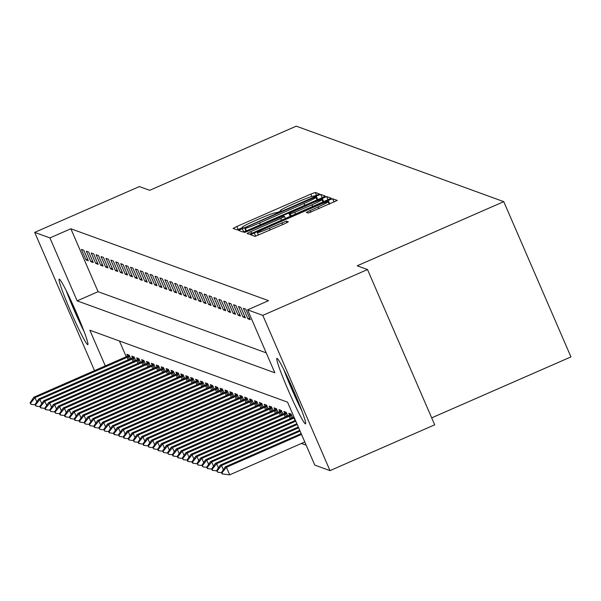<?xml version="1.0" encoding="UTF-8"?>
<svg xmlns="http://www.w3.org/2000/svg" width="601" height="601" viewBox="0 0 601 601"><rect width="100%" height="100%" fill="white"/><g stroke="black" fill="none" stroke-linecap="round" stroke-linejoin="round"><path stroke-width="0.9" d="M316.795 195.295L319.416 193.943L315.307 192.448L310.815 194.1L236.832 226.487L233.083 228.418L237.2 229.92L242.962 227.411L242.421 227.208A14.386 0.901 -23.4 0 1 242.368 227.163A14.386 0.901 -23.4 0 1 254.343 221.003L260.511 218.298A14.386 0.901 -23.4 0 1 274.897 212.994L278.571 212.025L281.193 210.673L280.652 210.47A14.386 0.901 -23.4 0 1 280.599 210.433A14.386 0.901 -23.4 0 1 292.567 204.265L298.735 201.568A14.386 0.901 -23.4 0 1 313.121 196.264L316.795 195.295M305.368 423.84A35.729 2.366 66.4 0 1 288.593 391.026A35.729 2.366 66.4 0 1 276.881 358.376A35.729 2.366 66.4 0 1 277.046 358.376A35.729 2.366 66.4 0 1 293.821 391.191A35.729 2.366 66.4 0 1 305.533 423.84A35.729 2.366 66.4 0 1 305.368 423.84M87.656 344.636A35.729 2.366 66.4 0 1 70.88 311.821A35.729 2.366 66.4 0 1 59.161 279.172A35.729 2.366 66.4 0 1 59.326 279.172A35.729 2.366 66.4 0 1 76.109 311.987A35.729 2.366 66.4 0 1 87.821 344.636A35.729 2.366 66.4 0 1 87.656 344.636M308.245 213.1L337.236 200.426L332.676 198.758L328.176 200.418L250.452 234.728L255.012 236.396L284.581 223.767L288.322 221.837L286.361 221.115L269.428 228.215A12.028 0.759 -23.4 0 1 257.363 232.617A12.028 0.759 -23.4 0 1 267.37 227.471L316.081 206.151A12.028 0.759 -23.4 0 1 328.146 201.748A12.028 0.759 -23.4 0 1 318.139 206.902L306.277 212.378L308.245 213.1M94.537 370.659L34.7 232.384L139.387 186.565L149.694 190.314L296.255 126.157L503.766 201.651L357.197 265.8L367.504 269.548L262.817 315.375L330.002 470.628L314.789 465.091L287.548 402.152L89.857 330.234L105.31 365.941M34.7 232.384L49.913 237.921L77.146 300.861L274.837 372.778L247.604 309.838L262.817 315.375M247.604 309.838L268.542 300.673L70.85 228.756L49.913 237.921M321.512 197.992L325.254 196.069L320.686 194.401L316.194 196.061L238.462 230.371L243.029 232.039L247.522 230.378L321.512 197.992M328.116 199.9L326.681 196.58L331.226 198.232M251.579 233.368L250.797 231.573L247.056 233.496L249.017 234.217L253.517 232.557L331.241 198.247M250.797 231.573L280.802 218.433L284.543 216.51L283.236 216.029L247.507 231.362L244.344 232.512L246.966 231.167L326.681 196.58M70.85 228.756L98.091 291.695L266.22 352.862M85.981 259.887L88.332 260.744L83.794 250.256L81.436 249.4L85.981 259.887L87.648 259.159M90.886 261.675L93.245 262.532L88.7 252.044L86.349 251.188L90.886 261.675L92.554 260.947M95.792 263.463L98.151 264.32L93.613 253.825L91.254 252.968L95.792 263.463L97.46 262.735M100.705 265.244L103.056 266.1L98.519 255.613L96.16 254.756L100.705 265.244L102.373 264.515M105.611 267.032L107.962 267.888L103.425 257.401L101.073 256.544L105.611 267.032L107.279 266.303M110.516 268.82L112.875 269.676L108.33 259.181L105.979 258.325L110.516 268.82L112.184 268.091M115.422 270.6L117.781 271.457L113.243 260.969L110.884 260.113L115.422 270.6L117.097 269.872M120.335 272.388L122.687 273.245L118.149 262.757L115.79 261.901L120.335 272.388L122.003 271.66M125.241 274.176L127.6 275.033L123.055 264.538L120.703 263.681L125.241 274.176L126.909 273.447M130.147 275.957L132.505 276.813L127.968 266.326L125.609 265.469L130.147 275.957L131.814 275.228M135.06 277.745L137.411 278.601L132.874 268.114L130.515 267.257L135.06 277.745L136.727 277.016M139.965 279.533L142.317 280.389L137.779 269.894L135.428 269.038L139.965 279.533L141.633 278.804M144.871 281.313L147.23 282.17L142.692 271.682L140.334 270.826L144.871 281.313L146.539 280.584M149.777 283.101L152.136 283.957L147.598 273.47L145.239 272.614L149.777 283.101L151.452 282.372M154.69 284.889L157.041 285.745L152.504 275.25L150.152 274.394L154.69 284.889L156.358 284.153M159.596 286.669L161.954 287.526L157.409 277.038L155.058 276.182L159.596 286.669L161.263 285.941M164.501 288.457L166.86 289.314L162.323 278.826L159.964 277.97L164.501 288.457L166.176 287.729M169.414 290.245L171.766 291.102L167.228 280.607L164.869 279.75L169.414 290.245L171.082 289.509M174.32 292.026L176.679 292.882L172.134 282.395L169.782 281.538L174.32 292.026L175.988 291.297M179.226 293.814L181.585 294.67L177.047 284.183L174.688 283.326L179.226 293.814L180.893 293.085M184.139 295.602L186.49 296.458L181.953 285.963L179.594 285.107L184.139 295.602L185.807 294.866M189.045 297.382L191.396 298.239L186.858 287.751L184.507 286.895L189.045 297.382L190.712 296.654M193.95 299.17L196.309 300.027L191.764 289.539L189.413 288.683L193.95 299.17L195.618 298.442M198.856 300.958L201.215 301.815L196.677 291.32L194.318 290.463L198.856 300.958L200.531 300.222M203.769 302.739L206.12 303.595L201.583 293.108L199.231 292.251L203.769 302.739L205.437 302.01M208.675 304.527L211.034 305.383L206.489 294.896L204.137 294.039L208.675 304.527L210.342 303.798M213.58 306.315L215.939 307.171L211.402 296.676L209.043 295.82L213.58 306.315L215.256 305.578M218.494 308.095L220.845 308.952L216.307 298.464L213.948 297.608L218.494 308.095L220.161 307.366M223.399 309.883L225.758 310.74L221.213 300.252L218.862 299.396L223.399 309.883L225.067 309.154M228.305 311.671L230.664 312.528L226.126 302.033L223.767 301.176L228.305 311.671L229.973 310.935M233.218 313.452L235.569 314.308L231.032 303.821L228.673 302.964L233.218 313.452L234.886 312.723M238.124 315.24L240.475 316.096L235.938 305.608L233.586 304.752L238.124 315.24L239.791 314.511M243.029 317.027L245.388 317.884L240.843 307.389L238.492 306.533L243.029 317.027L244.697 316.291M247.935 318.808L250.294 319.664L245.756 309.177L243.397 308.321L247.935 318.808L249.61 318.079M301.417 443.448L306.172 445.176M119.419 340.985L126.248 356.776M127.63 356.145L126.834 354.305L129.192 355.161L130.74 358.744M132.543 357.933L131.739 356.085L134.098 356.949L135.646 360.532M137.449 359.721L136.652 357.873L139.004 358.729L140.559 362.313M142.354 361.501L141.558 359.661L143.909 360.517L145.465 364.101M147.26 363.289L146.464 361.441L148.823 362.305L150.37 365.889M152.173 365.077L151.369 363.229L153.728 364.086L155.283 367.669M157.079 366.858L156.283 365.017L158.634 365.874L160.189 369.457M161.985 368.646L161.188 366.798L163.547 367.662L165.095 371.245M166.898 370.434L166.094 368.586L168.453 369.442L170 373.026M171.803 372.214L171.007 370.374L173.358 371.23L174.914 374.814M176.709 374.002L175.913 372.154L178.272 373.011L179.819 376.602M181.622 375.79L180.818 373.942L183.177 374.799L184.725 378.382M186.528 377.571L185.732 375.73L188.083 376.587L189.638 380.17M191.434 379.359L190.637 377.511L192.989 378.367L194.544 381.958M196.339 381.147L195.543 379.299L197.902 380.155L199.449 383.738M201.252 382.927L200.449 381.087L202.807 381.943L204.363 385.526M206.158 384.715L205.362 382.867L207.713 383.723L209.268 387.314M211.064 386.503L210.267 384.655L212.626 385.511L214.174 389.095M215.977 388.284L215.173 386.443L217.532 387.299L219.08 390.883M220.883 390.072L220.086 388.223L222.438 389.08L223.993 392.671M225.788 391.86L224.992 390.011L227.351 390.868L228.898 394.451M230.694 393.64L229.898 391.799L232.256 392.656L233.804 396.239M235.607 395.428L234.811 393.58L237.162 394.436L238.717 398.027M240.513 397.216L239.716 395.368L242.068 396.224L243.623 399.808M245.418 398.996L244.622 397.156L246.981 398.012L248.529 401.596M250.332 400.784L249.528 398.936L251.887 399.793L253.442 403.384M255.237 402.572L254.441 400.724L256.792 401.581L258.347 405.164M260.143 404.353L259.347 402.512L261.705 403.369L263.253 406.952M265.056 406.141L264.252 404.293L266.611 405.149L268.159 408.74M269.962 407.929L269.165 406.081L271.517 406.937L273.072 410.521M274.867 409.709L274.071 407.869L276.43 408.725L277.978 412.309M279.773 411.497L278.977 409.649L281.336 410.506L282.883 414.097M284.686 413.285L283.89 411.437L286.241 412.294L287.796 415.877M289.592 415.066L288.796 413.225L291.147 414.081L292.702 417.665M431.683 417.86L570.95 356.904L503.766 201.651M367.504 269.548L434.688 424.802L330.002 470.628M98.091 291.695L77.146 300.861M315.36 197.075L247.266 226.66L244.645 228.012L245.216 228.222A14.386 0.901 -23.4 0 0 259.602 222.911L303.993 203.484A14.386 0.901 -23.4 0 0 315.968 197.316A14.386 0.901 -23.4 0 0 315.916 197.278L315.36 197.075M311.942 204.806A12.028 0.759 -23.4 0 0 321.948 199.66A12.028 0.759 -23.4 0 0 309.876 204.055L288.976 213.498L290.283 213.979L294.783 212.318L311.942 204.806L312.73 206.639M129.283 355.379L33.836 397.223L35.016 397.652L129.666 356.265M30.636 403.076L30.05 402.865L31.184 404.338L30.636 403.076L35.016 397.652L36.834 401.859M33.836 397.223L30.05 402.865M31.184 404.338L35.023 404.811M134.196 357.167L38.742 399.011L39.921 399.44L134.579 358.053M35.549 404.864L34.956 404.646L36.09 406.118L35.549 404.864L39.921 399.44L41.739 403.639M38.742 399.011L34.956 404.646M36.09 406.118L39.936 406.592M139.101 358.955L43.655 400.799L44.835 401.228L139.485 359.841M40.455 406.652L39.869 406.434L40.41 407.696L41.003 407.906L40.455 406.652L44.835 401.228L46.653 405.427M43.655 400.799L39.869 406.434M41.003 407.906L44.842 408.38M144.007 360.735L48.561 402.58L49.74 403.008L144.39 361.622M45.36 408.432L44.774 408.222L45.315 409.476L45.909 409.694L45.36 408.432L49.74 403.008L51.558 407.215M48.561 402.58L44.774 408.222M45.909 409.694L49.748 410.167M148.92 362.523L53.466 404.368L54.646 404.796L149.303 363.41M50.274 410.22L49.68 410.002L50.815 411.475L50.274 410.22L54.646 404.796L56.464 408.996M53.466 404.368L49.68 410.002M50.815 411.475L54.661 411.948M82.78 328.086A30.921 2.043 66.4 0 1 68.416 295.444A30.921 2.043 66.4 0 1 67.905 294.107M66.17 290.591A35.504 2.351 -113.6 0 0 67.169 293.22A35.504 2.351 -113.6 0 0 84.185 331.744M283.882 369.795A35.504 2.351 -113.6 0 0 301.897 410.949M300.492 407.29A30.921 2.043 66.4 0 1 285.618 373.311M153.826 364.311L58.38 406.156L59.552 406.584L154.209 365.198M55.179 412.008L54.586 411.79L55.72 413.263L55.179 412.008L59.552 406.584L61.37 410.783M58.38 406.156L54.586 411.79M55.72 413.263L59.567 413.736M158.732 366.092L63.285 407.936L64.465 408.364L159.115 366.978M60.085 413.788L59.499 413.578L60.04 414.833L60.633 415.051L60.085 413.788L64.465 408.364L66.283 412.571M63.285 407.936L59.499 413.578M60.633 415.051L64.472 415.524M163.645 367.88L68.191 409.724L69.37 410.152L164.028 368.766M64.991 415.576L64.405 415.359L64.953 416.621L65.539 416.831L64.991 415.576L69.37 410.152L71.188 414.352M68.191 409.724L64.405 415.359M65.539 416.831L69.385 417.304M168.55 369.668L73.104 411.512L74.276 411.94L168.934 370.554M69.904 417.364L69.31 417.147L70.445 418.619L69.904 417.364L74.276 411.94L76.094 416.14M73.104 411.512L69.31 417.147M70.445 418.619L74.291 419.092M173.456 371.448L78.01 413.293L79.189 413.721L173.839 372.335M74.809 419.145L74.224 418.935L74.764 420.189L75.358 420.407L74.809 419.145L79.189 413.721L81.007 417.928M78.01 413.293L74.224 418.935M75.358 420.407L79.197 420.88M178.362 373.236L82.915 415.081L84.095 415.509L178.745 374.123M79.715 420.933L79.129 420.715L79.67 421.977L80.264 422.187L79.715 420.933L84.095 415.509L85.913 419.708M82.915 415.081L79.129 420.715M80.264 422.187L84.102 422.661M183.275 375.024L87.821 416.869L89.001 417.297L183.658 375.91M84.628 422.721L84.035 422.503L85.169 423.975L84.628 422.721L89.001 417.297L90.819 421.496M87.821 416.869L84.035 422.503M85.169 423.975L89.016 424.449M188.181 376.804L92.734 418.649L93.914 419.077L188.564 377.691M89.534 424.501L88.948 424.291L90.075 425.763L89.534 424.501L93.914 419.077L95.732 423.284M92.734 418.649L88.948 424.291M90.075 425.763L93.921 426.237M193.086 378.592L97.64 420.437L98.819 420.865L193.469 379.479M94.44 426.289L93.854 426.071L94.395 427.334L94.988 427.544L94.44 426.289L98.819 420.865L100.637 425.065M97.64 420.437L93.854 426.071M94.988 427.544L98.827 428.017M197.999 380.38L102.546 422.225L103.725 422.653L198.383 381.267M99.353 428.077L98.759 427.859L99.894 429.332L99.353 428.077L103.725 422.653L105.543 426.853M102.546 422.225L98.759 427.859M99.894 429.332L103.74 429.805M202.905 382.161L107.459 424.005L108.631 424.434L203.288 383.047M104.258 429.858L103.665 429.647L104.799 431.12L104.258 429.858L108.631 424.434L110.449 428.641M107.459 424.005L103.665 429.647M104.799 431.12L108.646 431.593M207.811 383.949L112.364 425.793L113.544 426.222L208.194 384.835M109.164 431.646L108.578 431.428L109.119 432.69L109.713 432.9L109.164 431.646L113.544 426.222L115.362 430.421M112.364 425.793L108.578 431.428M109.713 432.9L113.551 433.374M212.716 385.737L117.27 427.581L118.45 428.01L213.1 386.623M114.07 433.434L113.484 433.216L114.032 434.478L114.618 434.688L114.07 433.434L118.45 428.01L120.268 432.209M117.27 427.581L113.484 433.216M114.618 434.688L118.465 435.162M217.63 387.517L122.183 429.362L123.355 429.79L218.013 388.404M118.983 435.214L118.389 435.004L119.524 436.476L118.983 435.214L123.355 429.79L125.173 433.997M122.183 429.362L118.389 435.004M119.524 436.476L123.37 436.95M222.535 389.305L127.089 431.15L128.268 431.578L222.918 390.192M123.889 437.002L123.303 436.784L123.844 438.046L124.437 438.257L123.889 437.002L128.268 431.578L130.086 435.778M127.089 431.15L123.303 436.784M124.437 438.257L128.276 438.73M227.441 391.093L131.995 432.938L133.174 433.366L227.824 391.98M128.794 438.783L128.208 438.572L128.749 439.834L129.343 440.045L128.794 438.783L133.174 433.366L134.992 437.566M131.995 432.938L128.208 438.572M129.343 440.045L133.182 440.518M232.354 392.874L136.9 434.718L138.08 435.147L232.737 393.76M133.707 440.571L133.114 440.36L134.248 441.833L133.707 440.571L138.08 435.147L139.898 439.354M136.9 434.718L133.114 440.36M134.248 441.833L138.095 442.306M237.26 394.662L141.813 436.506L142.985 436.935L237.643 395.548M138.613 442.359L138.027 442.141L138.568 443.403L139.154 443.613L138.613 442.359L142.985 436.935L144.811 441.134M141.813 436.506L138.027 442.141M139.154 443.613L143 444.086M242.165 396.45L146.719 438.294L147.899 438.722L242.549 397.336M143.519 444.139L142.933 443.929L143.474 445.191L144.067 445.401L143.519 444.139L147.899 438.722L149.717 442.922M146.719 438.294L142.933 443.929M144.067 445.401L147.906 445.874M247.079 398.23L151.625 440.075L152.804 440.503L247.462 399.117M148.432 445.927L147.838 445.717L148.973 447.189L148.432 445.927L152.804 440.503L154.622 444.71M151.625 440.075L147.838 445.717M148.973 447.189L152.819 447.662M251.984 400.018L156.538 441.863L157.71 442.291L252.367 400.905M153.338 447.715L152.744 447.497L153.879 448.97L153.338 447.715L157.71 442.291L159.528 446.49M156.538 441.863L152.744 447.497M153.879 448.97L157.725 449.443M256.89 401.806L161.444 443.651L162.623 444.079L257.273 402.693M158.243 449.495L157.657 449.285L158.198 450.547L158.792 450.758L158.243 449.495L162.623 444.079L164.441 448.278M161.444 443.651L157.657 449.285M158.792 450.758L162.631 451.231M261.796 403.587L166.349 445.431L167.529 445.859L262.179 404.473M163.149 451.283L162.563 451.073L163.697 452.545L163.149 451.283L167.529 445.859L169.347 450.066M166.349 445.431L162.563 451.073M163.697 452.545L167.544 453.019M266.709 405.375L171.255 447.219L172.434 447.647L267.092 406.261M168.062 453.071L167.469 452.853L168.603 454.326L168.062 453.071L172.434 447.647L174.252 451.847M171.255 447.219L167.469 452.853M168.603 454.326L172.449 454.799M271.614 407.162L176.168 449.007L177.348 449.435L271.998 408.049M172.968 454.852L172.382 454.641L172.923 455.904L173.516 456.114L172.968 454.852L177.348 449.435L179.166 453.635M176.168 449.007L172.382 454.641M173.516 456.114L177.355 456.587M276.52 408.943L181.074 450.788L182.253 451.216L276.903 409.829M177.873 456.64L177.287 456.429L177.828 457.684L178.422 457.902L177.873 456.64L182.253 451.216L184.071 455.423M181.074 450.788L177.287 456.429M178.422 457.902L182.261 458.368M281.433 410.731L185.979 452.576L187.159 453.004L281.816 411.617M182.787 458.428L182.193 458.21L183.328 459.682L182.787 458.428L187.159 453.004L188.977 457.203M185.979 452.576L182.193 458.21M183.328 459.682L187.174 460.156M286.339 412.519L190.893 454.364L192.065 454.792L286.722 413.405M187.692 460.208L187.106 459.998L187.647 461.26L188.233 461.47L187.692 460.208L192.065 454.792L193.89 458.991M190.893 454.364L187.106 459.998M188.233 461.47L192.08 461.944M291.245 414.299L195.798 456.144L196.978 456.572L291.628 415.186M192.598 461.996L192.012 461.786L192.553 463.04L193.146 463.258L192.598 461.996L196.978 456.572L198.796 460.779M195.798 456.144L192.012 461.786M193.146 463.258L196.985 463.724M294.009 417.079L200.704 457.932L201.883 458.36L294.362 417.883M197.511 463.784L196.918 463.566L198.052 465.039L197.511 463.784L201.883 458.36L203.701 462.56M200.704 457.932L196.918 463.566M198.052 465.039L201.898 465.512M295.444 420.399L205.617 459.72L206.789 460.148L295.79 421.188M202.417 465.565L201.823 465.354L202.958 466.827L202.417 465.565L206.789 460.148L208.607 464.348M205.617 459.72L201.823 465.354M202.958 466.827L206.804 467.3M296.879 423.705L210.523 461.5L211.702 461.929L297.217 424.501M207.322 467.353L206.736 467.142L207.277 468.397L207.871 468.615L207.322 467.353L211.702 461.929L213.52 466.136M210.523 461.5L206.736 467.142M207.871 468.615L211.71 469.08M298.306 427.01L215.428 463.288L216.608 463.717L298.652 427.807M212.228 469.141L211.642 468.923L212.191 470.185L212.777 470.395L212.228 469.141L216.608 463.717L218.426 467.916M215.428 463.288L211.642 468.923M212.777 470.395L216.615 470.868M299.741 430.316L220.334 465.076L221.514 465.505L300.079 431.112M217.141 470.921L216.548 470.711L217.682 472.183L217.141 470.921L221.514 465.505L223.332 469.704M220.334 465.076L216.548 470.711M217.682 472.183L221.529 472.656M301.169 433.629L225.247 466.857L226.427 467.285L301.514 434.418M222.047 472.709L221.461 472.499L222.002 473.753L222.595 473.971L222.047 472.709L226.427 467.285L229.695 474.843L304.782 441.975M225.247 466.857L221.461 472.499M222.595 473.971L229.695 474.843M280.847 210.928L280.652 210.47M242.624 227.666L242.421 227.208M238.191 229.635L236.832 226.487M311.836 196.474L310.815 194.1M316.584 195.385L315.307 192.448M243.698 231.888L242.203 228.44M317.741 199.645L316.194 196.061M322.121 197.721L320.686 194.401M245.967 231.039L244.66 228.019L245.959 231.039M246.365 230.874L245.216 228.222M260.398 224.744L259.602 222.911M304.79 205.317L303.993 203.484M317.065 199.938L315.961 197.383M281.599 220.266L280.802 218.433M284.543 216.51L285.445 218.584L284.543 216.533M323.736 201.823L322.181 198.24M288.976 213.498L290.268 216.473L288.991 213.505M291.192 216.067L290.283 213.979M295.572 214.151L294.783 212.318M310.8 212.251L310.018 210.455M318.928 208.727L318.139 206.902M270.225 230.048L269.428 228.215M282.658 224.609L281.861 222.776M287.015 222.633L286.361 221.115M255.68 236.253L254.193 232.805M329.731 204.002L328.176 200.418M334.111 202.079L332.676 198.758M129.516 359.285L128.426 356.784M128.231 359.841L127.142 357.332M134.421 361.066L133.339 358.564M133.137 361.629L132.047 359.113M139.327 362.854L138.245 360.352M138.042 363.417L136.96 360.9M144.232 364.642L143.151 362.14M142.955 365.198L141.866 362.688M149.146 366.422L148.064 363.921M147.861 366.986L146.772 364.469M154.051 368.21L152.97 365.709M152.767 368.774L151.685 366.257M158.957 369.998L157.875 367.496M157.68 370.554L156.591 368.045M163.87 371.779L162.788 369.277M162.586 372.342L161.496 369.825M168.776 373.567L167.694 371.065M167.491 374.13L166.402 371.613M173.681 375.355L172.6 372.853M172.404 375.91L171.315 373.401M178.587 377.135L177.505 374.633M177.31 377.698L176.221 375.182M183.5 378.923L182.419 376.421M182.216 379.486L181.126 376.97M188.406 380.711L187.324 378.209M187.121 381.267L186.04 378.758M193.312 382.491L192.23 379.99M192.035 383.055L190.945 380.538M198.225 384.279L197.143 381.778M196.94 384.843L195.851 382.326M203.13 386.067L202.049 383.566M201.846 386.623L200.764 384.114M208.036 387.848L206.954 385.346M206.759 388.411L205.67 385.895M212.949 389.636L211.868 387.134M211.665 390.199L210.575 387.683M217.855 391.424L216.773 388.922M216.57 391.98L215.481 389.471M222.761 393.204L221.679 390.703M221.484 393.768L220.394 391.251M227.666 394.992L226.585 392.491M226.389 395.556L225.3 393.039M232.579 396.78L231.498 394.279M231.295 397.336L230.206 394.827M237.485 398.561L236.403 396.059M236.201 399.124L235.119 396.607M242.391 400.349L241.309 397.847M241.114 400.912L240.024 398.395M247.304 402.137L246.222 399.635M246.019 402.693L244.93 400.183M252.21 403.917L251.128 401.415M250.925 404.481L249.843 401.964M257.115 405.705L256.034 403.203M255.838 406.268L254.749 403.752M262.028 407.493L260.939 404.991M260.744 408.049L259.655 405.54M266.934 409.273L265.852 406.772M265.65 409.837L264.56 407.32M271.84 411.061L270.758 408.56M270.555 411.625L269.473 409.108M276.745 412.849L275.664 410.348M275.468 413.405L274.379 410.896M281.659 414.63L280.577 412.128M280.374 415.193L279.285 412.677M286.564 416.418L285.483 413.916M285.28 416.981L284.198 414.465M291.47 418.206L290.388 415.704M290.193 418.762L289.104 416.253M295.099 420.55L294.009 418.033M280.817 210.943L280.599 210.433M242.594 227.681L242.368 227.163M317.095 199.923L315.968 197.316M323.022 202.139L321.948 199.66M329.22 204.227L328.146 201.748M258.468 235.186L257.363 232.617"/></g></svg>
